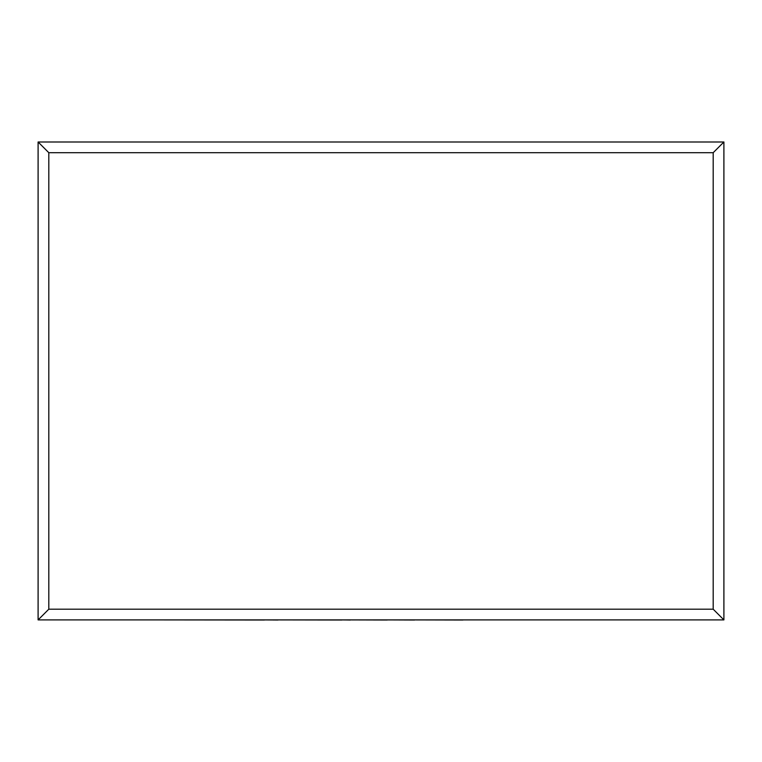 <?xml version="1.0" encoding="UTF-8"?>
<svg xmlns="http://www.w3.org/2000/svg" width="762" height="762" viewBox="0 0 762 762"><rect width="100%" height="100%" fill="white"/><g stroke="black" fill="none" stroke-linecap="round" stroke-linejoin="round"><path stroke-width="1.14" d="M38.1 619.906L38.1 141.989L723.9 141.989L723.9 619.906L38.1 619.906L48.816 609.19L713.184 609.19L723.9 619.906M38.1 141.989L48.816 152.705L48.816 609.19M723.9 141.989L713.184 152.705L48.816 152.705M462.896 619.906L601.628 619.906M462.896 620.011L414.585 619.906M414.585 620.011L387.287 619.906M387.287 620.011L350.482 619.906M350.482 620.011L341.862 619.906M341.862 620.011L278.025 619.906M278.025 620.011L264.404 619.906M264.404 620.011L160.363 619.906M713.184 609.19L713.184 152.705"/></g></svg>
